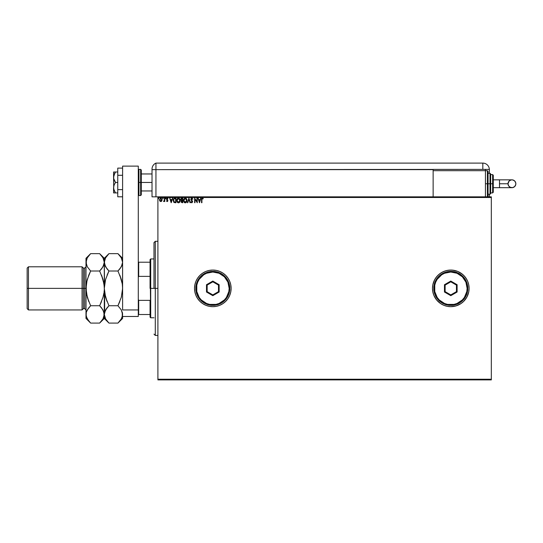 <?xml version="1.0" encoding="UTF-8"?>
<svg xmlns="http://www.w3.org/2000/svg" width="543" height="543" viewBox="0 0 543 543"><rect width="100%" height="100%" fill="white"/><g stroke="black" fill="none" stroke-linecap="round" stroke-linejoin="round"><path stroke-width="0.81" d="M432.486 288.387A18.306 18.306 0 0 0 432.832 291.917L433.877 295.372L435.567 298.535L437.841 301.311L440.617 303.585L443.78 305.281L447.215 306.32L450.792 306.673A18.306 18.306 0 0 0 467.693 295.392M432.839 291.964A18.306 18.306 0 0 0 435.554 298.514M435.581 298.555A18.306 18.306 0 0 0 450.771 306.673M463.736 301.311L460.959 303.585L463.736 301.311L466.932 296.994L468.745 291.937L469.091 288.367A18.306 18.306 0 0 1 450.792 306.673A18.306 18.306 0 0 1 432.486 288.367L432.832 291.937L433.877 295.372L436.64 299.98L440.617 303.585L443.78 305.281L447.215 306.32L450.792 306.673L454.362 306.32L457.797 305.281L460.959 303.585L463.736 301.311L466.009 298.535L467.699 295.372A18.306 18.306 0 0 0 469.091 288.387M194.516 288.387A18.306 18.306 0 0 0 212.802 306.673M212.836 306.673A18.306 18.306 0 0 0 231.121 288.381A18.306 18.306 0 0 1 212.822 306.673A18.306 18.306 0 0 1 194.516 288.367L194.862 291.937L195.908 295.372L197.598 298.535L199.872 301.311L202.648 303.585L205.811 305.281L209.245 306.32L212.822 306.673L216.392 306.32L219.827 305.281L222.99 303.585L225.766 301.311L228.04 298.535L229.73 295.372L230.775 291.937L231.121 288.367L230.775 284.797L229.73 281.362L228.04 278.199L225.766 275.423L222.99 273.149L219.827 271.452L216.392 270.414L212.822 270.061L209.245 270.414L205.811 271.452L202.648 273.149L199.872 275.423L197.598 278.199L195.908 281.362L194.862 284.797L194.516 288.367A18.306 18.306 0 0 1 212.822 270.061A18.306 18.306 0 0 1 231.121 288.367A18.306 18.306 0 0 0 212.836 270.061L209.245 270.414L205.811 271.452L202.648 273.149L199.872 275.423L197.598 278.199L195.908 281.362L194.862 284.797L194.516 288.367L194.862 291.937L195.908 295.372L197.598 298.535L199.872 301.311L202.648 303.585L205.811 305.281L209.245 306.32L212.822 306.673L216.392 306.32L219.827 305.281L222.99 303.585L225.766 301.311L228.04 298.535L229.73 295.372L230.775 291.937L231.121 288.367L230.775 284.797L229.73 281.362L228.04 278.199L225.766 275.423L222.99 273.149L219.827 271.452L216.392 270.414L212.822 270.061M457.328 305.465L460.959 303.585L456.1 305.885L450.792 306.673M157.904 379.896L491.32 379.896L157.904 379.896L157.904 197.496L491.32 197.496L491.32 379.238L157.904 379.238L157.904 379.896M159.493 199.661L159.832 200.998L160.776 201.548L159.832 200.998L160.776 201.548L159.832 200.998L159.486 199.81L160.776 198.086L162.065 199.81L161.726 200.998L162.065 199.81L161.726 200.998L160.776 201.548L161.726 200.998L162.052 200.123L161.346 198.249L160.212 198.249L159.506 200.123L160.233 201.399L161.638 201.114M164.312 201.188L163.538 201.439L164.359 200.421L164.414 199.274L164.305 200.645L163.538 201.439L164.414 200.998L164.767 201.494L164.767 198.147L164.414 198.147L164.359 200.421L163.538 201.439L164.414 200.998L164.767 201.494L164.767 198.147L164.767 201.494L164.414 201.494M167.997 198.541L167.183 198.093L166.572 198.718L167.522 200.767L166.525 201.073L167.359 201.534L167.848 200.408L166.884 198.942L167.997 198.541L167.271 198.086L166.525 199.057L167.441 200.387L167.183 201.141L166.525 201.073L167.203 201.548L166.525 201.073L167.183 201.141L167.441 200.387L166.525 199.057L167.271 198.086L167.997 198.541L167.794 198.853L167.997 198.541L167.271 198.086L166.64 199.573L166.525 199.057M175.28 202.722L175.973 202.722L175.973 198.147L174.12 198.29L173.244 199.58L173.692 202.172L175.973 202.722L175.973 198.147L174.907 198.147L175.973 198.147L175.973 202.722L175.002 202.715M181.009 198.616L182.781 198.147L181.41 198.249L180.799 199.213L181.505 200.618L181.233 202.261L182.781 202.722L182.781 198.147L182.781 202.722L182.781 198.147L181.864 198.147L180.785 199.444L181.505 200.618L181.077 201.589L182.129 202.722L182.781 202.722L182.129 202.722M187.797 202.722L187.416 202.722L188.883 198.147L187.416 202.722L187.797 202.722L188.91 199.254L190.023 202.722L190.41 202.722L188.937 198.147L190.41 202.722L188.937 198.147L187.416 202.722L187.797 202.722L188.91 199.254L190.023 202.722L190.41 202.722L190.023 202.722M196.919 198.147L196.919 201.555L194.632 198.147L194.632 202.722L194.985 202.722L194.985 199.308L197.272 202.722L197.272 198.147L196.919 198.147L197.272 198.147L196.919 198.147L196.919 201.555L194.632 198.147L194.632 202.722L194.985 202.722L194.985 199.308L197.272 202.722L197.272 198.147L197.197 202.722M201.908 199.681L202.227 198.541L203.075 198.908L203.258 198.562L202.39 198.032L201.643 198.623L201.555 202.722L201.908 202.722L201.908 199.681L202.396 198.5L203.075 198.908L203.258 198.562L202.39 198.032L201.555 199.634L201.555 202.722L201.908 202.722L201.915 199.329L202.396 198.5M469.091 288.367L468.745 284.797L467.699 281.362L466.009 278.199L463.736 275.423L460.959 273.149L457.797 271.452L454.362 270.414L450.792 270.061L447.215 270.414L443.78 271.452L440.617 273.149L437.841 275.423L435.567 278.199L433.877 281.362L432.832 284.797L432.486 288.367A18.306 18.306 0 0 1 450.792 270.061A18.306 18.306 0 0 1 469.091 288.367L468.745 291.937L469.091 288.367L468.745 284.797L469.091 288.367M200.584 198.147L200.964 198.147L199.498 202.722L200.964 198.147L200.116 199.614L198.826 199.614L197.978 198.147L199.444 202.722L200.964 198.147L200.116 199.614L198.826 199.614L197.978 198.147L199.444 202.722L197.978 198.147L198.358 198.147M192.874 199.03L191.937 198.039L190.932 198.84L191.102 200.082L192.27 201.636L191.923 202.363L191.211 201.786L190.932 202.064L191.822 202.844L192.622 201.589L191.265 199.003L191.869 198.5L192.582 199.261L192.874 199.03L191.842 198.032L190.878 199.267L192.283 201.792L191.822 202.369L191.211 201.786L190.932 202.064L191.822 202.844L192.636 201.772L191.231 199.274L191.869 198.5L192.466 199.009M187.002 200.415L186.575 198.853L184.83 198.086L183.71 199.233L183.582 201.263L185.061 202.831L186.704 201.786L187.002 200.415L185.238 198.032L183.486 200.435L185.265 202.844L187.002 200.415M178.701 202.817L180.195 200.415L180.1 199.6L178.837 198.086L177.093 198.867L176.699 200.849L177.67 202.614L179.231 202.593L180.174 200.822M172.307 198.147L172.688 198.147L171.221 202.722L172.688 198.147L171.832 199.614L170.55 199.614L169.694 198.147L171.16 202.722L172.688 198.147L171.832 199.614L170.55 199.614L169.694 198.147L171.16 202.722L169.694 198.147L170.081 198.147M165.88 198.473L165.31 198.338L165.52 198.84L165.588 198.086L165.296 198.473L165.588 198.086L165.88 198.473L165.588 198.853L165.296 198.473L165.588 198.086L165.88 198.473L165.588 198.853L165.296 198.473L165.588 198.086L165.88 198.473L165.588 198.853L165.296 198.473L165.588 198.853L165.88 198.473L165.588 198.086L165.88 198.473M163.185 198.473L162.669 198.222L162.764 198.819L163.185 198.473L162.886 198.853L163.185 198.473L162.886 198.853L162.595 198.473L162.886 198.853L162.886 198.086L162.92 198.847M158.78 198.473L158.21 198.338L158.42 198.84L158.488 198.086L158.196 198.473L158.488 198.086L158.78 198.473L158.488 198.853L158.196 198.473L158.488 198.086L158.78 198.473M491.32 196.837L157.904 196.837L157.904 379.238L491.32 379.238L491.32 379.896L491.32 197.496L157.904 197.496L157.904 196.837L491.32 196.837L491.32 197.496L491.32 196.837M457.763 271.446L452.584 270.149L448.993 270.149L445.477 270.848L442.158 272.226L439.178 274.215L436.64 276.754L434.644 279.74L432.832 284.797A18.306 18.306 0 0 0 432.486 288.347M466.009 278.199L466.932 279.74L464.937 276.754L462.398 274.215L457.797 271.452M460.959 303.585L459.419 304.508M212.802 270.061A18.306 18.306 0 0 0 194.516 288.347M469.091 288.347A18.306 18.306 0 0 0 467.706 281.383L466.932 279.74M467.693 281.342A18.306 18.306 0 0 0 450.805 270.061M450.771 270.061A18.306 18.306 0 0 0 435.581 278.179M435.554 278.22A18.306 18.306 0 0 0 432.839 284.77M468.745 284.797L467.699 281.362M432.832 284.797L432.486 288.367L432.832 291.937M468.304 293.682L468.745 291.937M201.908 202.722L201.555 202.722M202.39 198.032L203.258 198.562L202.743 198.643M203.075 198.908L202.627 198.568L203.075 198.908M199.471 201.623L198.976 200.082L199.967 200.082L199.471 201.623L198.976 200.082L199.967 200.082L199.471 201.623M194.985 202.722L194.632 202.722L194.713 198.147M192.582 199.261L191.747 198.514M191.937 198.507L191.231 199.274L191.414 199.844M191.231 199.274L192.629 201.684M191.76 200.286L192.419 201.019M191.822 202.844L190.932 202.064L191.822 202.844M191.319 201.982L191.822 202.369L192.283 201.792L191.638 200.747L192.012 201.127M191.211 201.786L191.822 202.369L192.276 201.894M191.448 202.166L192.283 201.792L191.767 202.369M191.536 200.638L191.143 200.15M191.102 200.082L191.638 200.747M191.007 199.892L190.878 199.376M191.258 198.283L191.625 198.059M191.326 198.853L191.869 198.5M186.982 200.829L186.595 201.989M186.235 202.437L185.849 202.702M185.713 202.763L186.222 202.451M184.158 202.349L184.606 202.688M183.568 201.209L183.507 200.856M185.238 198.032L185.638 198.086M186.018 198.263L186.575 198.847L186.018 198.263M186.907 199.6L186.772 199.213M185.17 198.5L186.649 200.252L185.251 202.369L183.833 200.442L185.251 198.5L185.747 198.616L185.251 198.5M185.937 198.738L186.337 199.2M186.317 199.166L186.602 199.872M186.473 201.392L186.188 201.874M184.172 201.704L185.414 202.356L184.423 202.01L183.914 201.093M183.914 199.776L184.097 199.295M186.392 201.568L185.869 202.166M181.09 201.813L181.505 200.618L180.785 199.444M181.314 200.808L180.792 199.627M181.41 198.249L180.934 198.758M181.932 202.247L182.428 202.254L182.428 200.788L181.43 201.582L182.061 202.254L181.43 201.582L182.428 200.788L182.428 202.254L181.464 201.847M181.511 201.168L181.919 200.822M182.428 200.319L182.428 198.616L182.428 200.319M181.165 199.702L181.199 199.105L181.688 200.265L181.158 199.654M181.545 198.69L182.027 198.616L181.138 199.444L181.688 200.265L181.172 199.709M179.787 201.989L180.032 201.46M179.59 202.267L179.047 202.702M176.767 201.222L176.679 200.435L178.457 202.844M177.357 202.349L177.799 202.688M180.195 200.211L178.43 198.032L176.685 200.231M176.835 199.424L177.541 198.351M179.21 198.263L178.837 198.086M180.059 199.464L179.774 198.853M180.167 199.939L180.1 199.6M178.864 202.777L179.421 202.451M177.106 199.776L177.032 200.442L178.443 198.5L179.848 200.415L178.443 202.369L177.968 202.261L177.364 201.704L178.443 202.369L177.032 200.442L177.289 199.295M179.129 198.738L179.529 199.2M179.665 201.392L179.068 202.166M174.812 198.147L174.907 198.147C173.692 198.317 173.102 199.057 173.156 200.381L174.255 202.587M173.556 199.831L174.303 198.731L175.62 198.616L175.62 202.254L174.378 202.125L173.57 199.77M174.378 202.125L175.62 202.254L175.62 198.616L175.24 198.616M173.808 201.623L173.604 201.148M171.194 201.623L170.699 200.082L171.683 200.082L171.194 201.623L170.699 200.082L171.683 200.082L171.194 201.623M167.699 198.724L167.312 198.5L167.794 198.853L167.312 198.5L166.877 199.037L167.875 200.672L167.203 201.548L166.66 201.243M166.993 198.677L166.877 199.037L167.312 198.5L167.794 198.853L167.312 198.5L166.877 199.037L167.875 200.672L167.203 201.548L166.525 201.073M166.823 200.91L167.522 200.693L166.687 199.641M167.264 201.127L166.735 200.788L167.183 201.141L167.522 200.693L167.088 200.041M167.108 201.127L167.502 200.53M166.776 198.324L166.572 198.718M167.006 199.417L167.678 200.028M167.875 200.672L167.203 201.548L167.814 200.279M167.841 200.978L167.502 201.473M164.414 200.998L163.803 201.548M163.701 201.08L164.386 200.252L163.816 201.134M164.414 198.147L164.767 198.147L164.414 199.274M161.542 201.222L161.196 201.467M160.626 198.1L160.26 198.222M161.719 199.81L160.776 201.141L159.839 199.81L160.776 198.5L161.712 199.919M160.558 201.107L160.049 200.645M159.893 199.369L160.056 198.955M160.993 198.534L161.4 198.813M158.488 198.853L158.454 198.093M158.196 198.473L158.488 198.086M177.364 201.704L177.106 201.093M175.131 202.247L174.5 202.166M174.262 202.071L173.882 201.724M161.495 198.955L161.665 199.369M155.284 288.367L153.981 288.367L153.981 242.606L153.981 288.367L155.284 288.367L155.284 335.438L155.284 288.367L157.904 288.367L155.284 288.367L155.284 241.296L155.284 288.367M150.058 262.215L150.058 288.367L150.71 288.367L150.71 258.95L150.71 288.367L153.981 288.367L150.71 288.367L150.71 317.784L150.058 259.602L150.058 262.215L138.289 262.215L138.682 262.215L138.682 276.38L150.058 276.38L138.682 276.38L138.682 262.215L150.058 262.215M150.058 300.354L150.058 317.132L150.058 300.354L138.682 300.354L138.289 299.376L138.682 300.354L138.682 314.519L150.058 314.519L138.682 314.519L138.682 300.354L150.058 300.354M138.289 277.358L138.682 276.38L138.289 277.358M138.289 314.519L138.682 314.519L138.289 314.519M140.644 195.534L138.94 195.534L138.94 182.455L138.94 195.534L138.94 182.455L138.289 182.455L140.644 182.455L140.644 195.534L140.644 182.455L140.644 195.534L141.295 194.876L141.295 182.455L152.02 182.455L141.295 182.455L141.295 170.034L141.295 182.455L141.295 170.034L140.644 169.382L138.94 169.382L138.94 182.455L138.94 169.382L138.94 182.455L140.644 182.455L140.644 169.382L141.295 194.876L140.644 169.382M138.289 166.11L138.289 316.481L122.603 316.481L138.289 316.481L138.289 309.944L122.603 309.944L122.603 166.11L122.603 309.944L138.289 309.944L138.289 166.11L122.603 166.11L138.289 166.11M122.603 189.629L117.763 189.629L117.763 175.287L122.603 175.287L117.763 175.287L117.763 168.113L122.603 168.113L117.763 168.113L117.763 189.629L122.603 189.629M117.763 196.804L122.603 196.804L117.763 196.804L117.763 189.629L117.763 196.804M114.132 192.914L114.743 192.914L113.575 192.914L113.575 187.688L113.575 192.914L117.763 192.914L115.503 192.914L114.132 190.417L113.575 187.688L114.132 184.959L115.503 182.455L117.763 182.455L115.503 182.455L114.743 181.233L113.725 178.62L113.725 175.844L115.503 171.995L117.763 171.995L114.132 171.995M113.575 177.228L113.725 189.066L113.575 171.995L113.575 177.228L114.743 173.224L114.132 174.5M114.743 191.693L115.503 192.914L114.743 192.914L115.503 192.914L113.725 189.073M115.503 171.995L114.743 173.224L115.503 171.995L114.743 171.995M113.575 187.688L114.132 184.959L115.503 182.455L113.725 178.62M152.02 196.837L155.943 196.837L155.943 163.104A6.536 6.536 0 0 0 152.02 169.097A6.536 6.536 0 0 1 155.943 163.104L155.943 169.647L155.943 163.104L155.943 169.647L152.02 169.647L152.02 169.097L152.02 169.647L433.138 169.647L433.138 170.692L433.138 169.382L482.822 169.382L482.822 163.104L155.943 163.104L482.822 163.104A6.536 6.536 0 0 1 489.358 169.647L489.358 173.305L489.358 169.647A6.536 6.536 0 0 0 482.822 163.104L482.822 169.382L489.358 169.382L155.943 169.647L155.943 196.837L155.943 169.647L155.943 196.837L157.904 196.837L152.02 196.837L152.02 169.647L152.02 196.837M152.094 168.086L152.033 168.71M489.358 194.224L489.358 196.837L489.358 194.224M485.435 170.692L485.435 169.382L485.435 170.692L433.138 170.692L433.138 196.837L433.138 170.692L485.435 170.692L485.435 196.837L485.435 170.692L487.397 170.692L488.055 171.344L488.055 196.186L488.055 183.765L487.397 183.765L487.397 196.837L487.397 183.765L485.435 183.765L487.397 183.765L487.397 170.692M499.499 179.842L511.927 179.842C514.309 180.072 515.619 181.382 515.85 183.765A3.923 3.923 90 0 1 511.927 187.688A3.923 3.923 90 0 1 508.004 183.765L499.499 183.765L499.499 187.688L493.282 187.688L499.499 187.688L499.499 179.842L493.282 179.842L499.499 179.842L499.499 183.765L508.004 183.765L509.151 180.989L511.16 179.916L512.694 179.916L514.703 180.989L515.775 182.998L515.775 184.532L514.703 186.541L512.694 187.613L510.427 187.389L508.669 185.944L508.004 183.765A3.923 3.923 90 0 1 511.927 179.842A3.923 3.923 90 0 1 515.85 183.765C515.619 186.147 514.309 187.457 511.927 187.688L499.499 187.688M488.055 194.224L490.017 194.224L490.017 183.765L490.017 194.224L490.017 183.765L488.055 183.765L488.055 196.186L487.397 196.837L487.397 170.692L487.397 183.765L490.017 183.765L490.017 173.305L490.668 173.957L490.668 193.573L490.668 183.765L490.017 183.765L490.017 173.305L490.668 193.383M492.63 183.765L492.63 192.914L492.63 183.765L490.668 183.765L492.63 183.765L492.63 174.615L492.63 183.765L493.282 183.765L492.63 183.765M493.282 192.263L493.282 183.765L493.282 192.263L492.63 192.914L490.668 192.914M493.282 175.267L493.282 183.765L493.282 175.267L492.63 174.615L490.668 174.615M490.668 183.765L490.668 173.957L490.668 183.765M488.055 183.765L488.055 171.344L488.055 183.765M85.991 309.944L84.681 308.634L84.681 288.367L84.681 308.634L84.681 288.367L82.068 288.367L82.068 309.944L82.068 288.367L28.46 288.367L28.46 266.796L28.46 288.367L27.15 288.367L27.15 308.634L27.15 268.099L27.15 288.367L82.068 288.367L82.068 266.796L82.068 288.367L83.371 288.367L83.371 268.099L83.371 288.367L85.991 288.367L85.991 258.292L85.991 314.411L86.072 286.08L87.287 279.428L90.64 271.005L87.301 266.81L85.991 262.323L87.28 257.864L90.226 254.063M86.812 317.96L85.991 314.411L85.991 318.442L86.323 312.164L87.28 309.951L90.64 305.729L87.287 297.292L85.991 288.367L84.681 288.367L84.681 268.099L83.371 268.099L82.068 266.796L28.46 266.796L27.15 268.099M118.36 254.063L121.293 257.837L122.603 262.323L121.306 266.783L117.946 271.005L108.946 271.005L105.607 266.81L104.297 262.323L105.586 257.864L108.946 253.642L117.946 253.642L121.293 257.837L122.256 260.043L122.603 262.323L122.263 264.57L120.288 268.33M122.603 258.292L117.946 253.642L108.946 253.642L108.532 254.063M104.494 284.905L104.297 258.292L104.629 264.584L104.297 262.323L104.636 264.604L106.93 268.758M105.104 265.832L105.6 266.796M105.064 310.99L104.636 312.144L107.073 307.8L105.593 309.938L108.946 305.729L117.946 305.729L108.946 305.729L107.073 307.8L108.946 305.729L105.593 297.292L107.073 301.596L104.629 292.887L105.593 297.306L104.297 288.367L105.593 279.428L108.946 271.005L107.08 275.131L108.946 271.005L117.946 271.005L119.82 268.934L117.946 271.005L121.299 279.428L119.82 275.138L122.263 283.846L122.603 288.367L121.299 297.306L117.946 305.729L119.82 301.603L117.946 305.729L121.293 309.924L122.603 314.411L122.263 312.144L122.263 316.657L121.306 318.87L117.946 323.092L108.946 323.092L117.946 323.092L118.388 322.644M121.829 265.744L122.263 264.59M121.299 279.441L122.263 283.846L121.299 279.428L117.946 271.005L119.82 268.934M122.399 291.829L122.603 288.367L121.299 297.306L117.946 305.729L121.293 309.924L122.514 313.263L122.514 315.537L121.306 318.87L117.946 323.092L122.603 318.442L122.603 316.481M108.532 322.671L105.607 318.897L104.636 316.691L104.297 314.411L105.586 309.951M104.629 292.887L104.629 312.164M107.073 307.8L108.946 305.729L105.593 297.306M90.05 322.488L90.64 323.092L99.641 323.092L104.297 318.442L108.946 323.092L105.607 318.897L104.297 314.411L104.297 318.442L103.957 312.144L103.957 316.657L103 318.87L100.082 322.644M105.118 317.96L105.607 318.897M104.378 313.263L105.111 310.874M106.604 308.404L105.6 309.938M104.636 292.908L104.813 293.973M104.378 286.093L105.383 280.215M106.957 268.792L108.946 271.005L105.593 279.428M105.125 265.88L105.586 266.783M104.636 260.043L105.586 257.864L108.946 253.642L104.297 258.292L99.641 253.642L102.987 257.837L104.297 262.323L104.629 260.077M108.349 254.253L107.073 255.705M103.448 258.739L104.297 262.323L104.29 288.116M118.537 322.488L119.82 321.028M122.514 290.648L122.603 262.323M121.299 297.292L121.517 296.519M121.781 265.86L122.514 263.47M122.256 283.826L122.08 282.76M122.263 283.846L122.603 288.367L122.603 280.582M121.754 258.739L121.293 257.837M122.603 318.442L122.603 316.148M122.603 296.152L122.603 288.367M103.475 265.86L104.297 262.323L103 266.783L99.641 271.005L102.994 279.441L104.208 286.093M100.055 254.063L99.641 253.642L90.64 253.642L99.641 253.642L102.987 257.837M101.629 307.942L103.951 312.13L104.297 314.411L104.297 288.367L103.957 283.84L101.514 275.138L102.994 279.428L99.641 271.005L101.514 268.934M103.706 282.374L103.469 281.26M104.208 263.47L103.523 265.744M101.982 268.33L103.957 264.57M104.208 290.648L104.059 292.161M103.706 294.36L103.204 296.539M101.656 307.976L99.641 305.729L90.64 305.729L99.641 305.729L102.994 297.313L103.951 292.908L102.994 297.313L99.641 305.729L101.514 301.603L99.641 305.729L102.987 309.924L104.297 314.411L103 318.87L99.641 323.092L90.64 323.092L88.767 321.022L86.33 316.691L85.991 314.411L86.323 312.164L88.299 308.404M100.231 322.488L101.514 321.028M86.33 260.043L87.28 257.864L90.64 253.642L85.991 258.292M90.043 254.253L88.767 255.705M86.072 286.086L85.991 288.557M88.767 307.8L90.64 305.729L88.767 307.8L90.64 305.729L87.287 297.313L88.767 301.596L86.323 292.887L86.222 284.607M85.991 288.618L87.077 280.195M86.323 260.077L86.33 264.604L87.301 266.81L90.64 271.005L99.641 271.005L90.64 271.005L88.774 275.131L90.64 271.005L88.774 275.131L86.581 282.374M86.079 313.263L86.33 312.144M86.581 294.36L86.826 295.514M85.991 318.442L90.64 323.092L87.301 318.897M83.371 288.367L83.371 308.634L83.371 288.367M28.46 288.367L28.46 309.944L28.46 288.367M84.681 288.367L84.681 268.099L84.681 288.367M433.789 288.367L434.448 288.367A16.344 16.344 0 0 1 450.792 272.023A16.344 16.344 0 0 1 467.129 288.367L467.788 288.367A16.996 16.996 0 0 0 450.792 271.371A16.996 16.996 0 0 0 433.789 288.367A16.996 16.996 0 0 1 450.792 271.371A16.996 16.996 0 0 1 467.788 288.367A16.996 16.996 0 0 1 450.792 305.363A16.996 16.996 0 0 1 433.789 288.367L435.086 294.869L438.771 300.388L444.283 304.073L450.792 305.363L457.294 304.073L462.806 300.388L466.491 294.869L467.788 288.367L466.491 281.865L462.806 276.346L457.294 272.661L450.792 271.371L444.283 272.661L438.771 276.346L435.086 281.865L433.789 288.367A16.996 16.996 0 0 0 450.792 305.363A16.996 16.996 0 0 0 467.788 288.367L467.129 288.367L465.887 282.116L462.344 276.808L457.043 273.265L450.792 272.023L444.534 273.265L441.71 274.778L437.196 279.285L435.69 282.116L434.76 285.177L434.76 291.557L437.196 297.449L439.233 299.926L444.534 303.469L447.602 304.399L453.975 304.399L457.043 303.469L462.344 299.926L464.38 297.449L466.817 291.557L467.129 288.367A16.344 16.344 0 0 1 450.792 304.711A16.344 16.344 0 0 1 434.448 288.367L433.789 288.367M444.466 292.019L444.466 284.715L450.792 281.07L457.111 284.715L457.111 292.019L450.792 295.663L444.466 292.019L450.792 295.663L457.111 292.019L456.453 291.639L450.792 294.91L445.124 291.639L445.124 285.095L450.792 281.824L456.453 285.095L456.453 291.639L450.792 294.91L450.792 295.663L450.792 294.91L445.124 291.639L444.466 292.019L445.124 291.639L445.124 285.095L444.466 284.715L444.466 292.019M456.453 291.639L457.111 292.019L457.111 284.715L456.453 285.095L456.453 291.639M456.453 285.095L457.111 284.715L450.792 281.07L450.792 281.824L456.453 285.095M450.792 281.824L450.792 281.07L444.466 284.715L445.124 285.095L450.792 281.824M195.819 288.367L196.478 288.367A16.344 16.344 0 0 1 212.822 272.023A16.344 16.344 0 0 1 229.16 288.367L229.818 288.367A16.996 16.996 0 0 0 212.822 271.371A16.996 16.996 0 0 0 195.819 288.367A16.996 16.996 0 0 1 212.822 271.371A16.996 16.996 0 0 1 229.818 288.367A16.996 16.996 0 0 1 212.822 305.363A16.996 16.996 0 0 1 195.819 288.367L197.116 294.869L200.801 300.388L206.313 304.073L212.822 305.363L219.324 304.073L224.836 300.388L228.522 294.869L229.818 288.367L228.522 281.865L224.836 276.346L219.324 272.661L212.822 271.371L206.313 272.661L200.801 276.346L197.116 281.865L195.819 288.367A16.996 16.996 0 0 0 212.822 305.363A16.996 16.996 0 0 0 229.818 288.367L229.16 288.367L227.917 282.116L224.374 276.808L219.073 273.265L212.822 272.023L206.564 273.265L203.74 274.778L199.227 279.285L197.72 282.116L196.79 285.177L196.79 291.557L199.227 297.449L201.263 299.926L206.564 303.469L209.632 304.399L216.005 304.399L219.073 303.469L224.374 299.926L226.411 297.449L228.847 291.557L229.16 288.367A16.344 16.344 0 0 1 212.822 304.711A16.344 16.344 0 0 1 196.478 288.367L195.819 288.367M206.496 292.019L206.496 284.715L212.822 281.07L219.141 284.715L219.141 292.019L212.822 295.663L206.496 292.019L212.822 295.663L219.141 292.019L218.483 291.639L212.822 294.91L207.154 291.639L207.154 285.095L212.822 281.824L218.483 285.095L218.483 291.639L212.822 294.91L212.822 295.663L212.822 294.91L207.154 291.639L206.496 292.019L207.154 291.639L207.154 285.095L206.496 284.715L206.496 292.019M218.483 291.639L219.141 292.019L219.141 284.715L218.483 285.095L218.483 291.639M218.483 285.095L219.141 284.715L212.822 281.07L212.822 281.824L218.483 285.095M212.822 281.824L212.822 281.07L206.496 284.715L207.154 285.095L212.822 281.824M157.904 335.438L155.284 335.438L153.981 334.128M157.904 241.296L155.284 241.296L153.981 242.606M150.058 259.602L150.71 258.95L153.981 258.95M153.981 317.784L150.71 317.784L150.058 317.132M152.02 173.957L141.295 173.957M152.02 190.96L141.295 190.96M138.94 169.382L138.289 170.034M138.94 195.534L138.289 194.876M511.927 179.842C509.544 180.072 508.234 181.382 508.004 183.765C508.234 186.147 509.544 187.457 511.927 187.688M490.017 194.224L490.668 193.573M488.055 173.305L490.017 173.305M84.681 308.634L83.371 308.634L82.068 309.944L28.46 309.944L27.15 308.634M84.681 268.099L85.991 266.796"/></g></svg>
